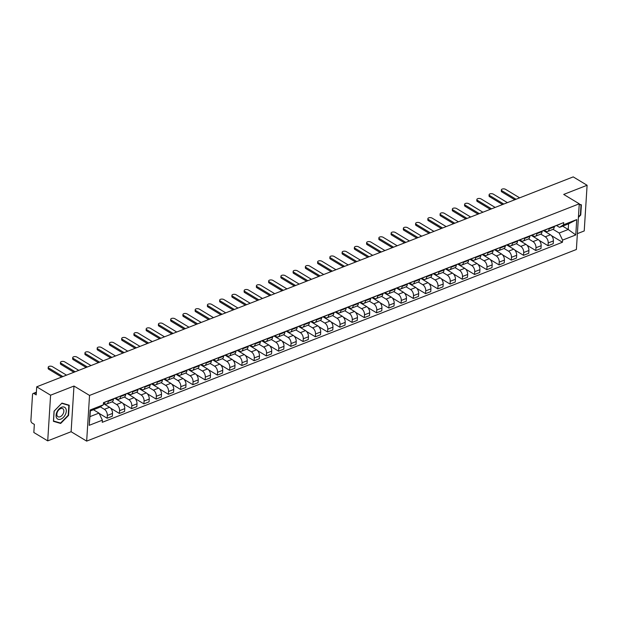 <?xml version="1.0" encoding="UTF-8"?>
<svg xmlns="http://www.w3.org/2000/svg" width="618" height="618" viewBox="0 0 618 618"><rect width="100%" height="100%" fill="white"/><g stroke="black" fill="none" stroke-linecap="round" stroke-linejoin="round"><path stroke-width="0.93" d="M577.39 233.627L584.226 230.947L587.1 185.269L573.218 176.887L36.709 386.814L50.591 395.196L47.717 440.873L71.109 431.719L86.667 441.113L576.385 249.494L579.259 203.809L89.54 395.427L73.982 386.041L50.591 395.196M47.717 440.873L33.835 432.5L34.345 424.411L32.182 423.106A2.101 1.259 -111.4 0 1 30.9 420.441L32.53 394.585A2.101 1.259 -111.4 0 1 33.156 393.465L36.369 392.206M587.1 185.269L563.709 194.423L579.259 203.809M36.338 392.7L34.036 393.596L36.199 394.902L36.709 386.814M34.036 393.596A2.101 1.259 -111.4 0 0 33.156 393.465M100.263 406.837L104.38 409.317A4.836 2.897 68.6 0 1 107.323 415.458L107.153 418.247L112.329 416.215L112.507 413.434A4.836 2.897 -111.4 0 0 109.564 407.293L103.422 403.593M106.767 403.956L111.943 401.932A4.836 2.897 -111.4 0 0 113.395 399.359L108.212 401.391A4.836 2.897 68.6 0 1 106.767 403.956A4.836 2.897 68.6 0 1 104.736 403.654L103.469 402.89M108.212 401.391L108.25 400.812M99.143 413.411L107.153 418.247M113.395 399.359L113.426 398.78M112.159 401.831L116.624 404.527A4.836 2.897 68.6 0 1 119.575 410.669L119.398 413.457L124.581 411.426L124.751 408.637A4.836 2.897 -111.4 0 0 121.808 402.503L114.786 398.262A2.626 1.576 -111.4 0 1 114.384 398.556L113.418 398.927M120.495 396.014L120.456 396.594A4.836 2.897 68.6 0 1 119.011 399.166A4.836 2.897 68.6 0 1 116.987 398.865L115.643 398.054M110.568 408.127L119.398 413.457M119.011 399.166L124.195 397.142A4.836 2.897 -111.4 0 0 125.639 394.57L125.678 393.99M124.403 397.042L128.876 399.738A4.836 2.897 68.6 0 1 131.819 405.871L131.642 408.66L136.825 406.636L137.003 403.848A4.836 2.897 -111.4 0 0 134.06 397.706L127.03 393.465A2.626 1.576 -111.4 0 1 126.628 393.759L125.663 394.137M132.739 391.225L132.708 391.804A4.836 2.897 68.6 0 1 131.255 394.377A4.836 2.897 68.6 0 1 129.232 394.068L127.887 393.264M122.82 403.338L131.642 408.66M131.255 394.377L136.439 392.345A4.836 2.897 -111.4 0 0 137.884 389.78L137.922 389.193M136.655 392.245L141.12 394.941A4.836 2.897 68.6 0 1 144.064 401.082L143.894 403.871L149.069 401.839L149.247 399.058A4.836 2.897 -111.4 0 0 146.304 392.917L139.274 388.676M144.991 386.435L144.952 387.015A4.836 2.897 68.6 0 1 143.507 389.579A4.836 2.897 68.6 0 1 141.476 389.278L140.139 388.467M135.064 398.54L143.894 403.871M143.507 389.579L148.683 387.556A4.836 2.897 -111.4 0 0 150.135 384.983L150.166 384.404M148.899 387.455L153.372 390.151A4.836 2.897 68.6 0 1 156.315 396.292L156.138 399.081L161.321 397.05L161.491 394.261A4.836 2.897 -111.4 0 0 158.548 388.127L151.526 383.886M157.235 381.638L157.196 382.218A4.836 2.897 68.6 0 1 155.751 384.79A4.836 2.897 68.6 0 1 153.727 384.489L152.383 383.678M147.308 393.751L156.138 399.081M155.751 384.79L160.935 382.766A4.836 2.897 -111.4 0 0 162.379 380.194L162.418 379.614M161.143 382.666L165.616 385.362A4.836 2.897 68.6 0 1 168.559 391.503L168.382 394.284L173.565 392.26L173.743 389.471A4.836 2.897 -111.4 0 0 170.8 383.33L163.77 379.089M169.479 376.849L169.448 377.428A4.836 2.897 68.6 0 1 167.996 380A4.836 2.897 68.6 0 1 165.972 379.699L164.635 378.888M159.56 388.961L168.382 394.284M167.996 380L173.179 377.969A4.836 2.897 -111.4 0 0 174.624 375.404L174.662 374.817M173.395 377.868L177.86 380.564A4.836 2.897 68.6 0 1 180.804 386.706L180.634 389.494L185.809 387.463L185.987 384.682A4.836 2.897 -111.4 0 0 183.044 378.54L176.014 374.299M181.731 372.059L181.692 372.639A4.836 2.897 68.6 0 1 180.247 375.203A4.836 2.897 68.6 0 1 178.216 374.902L176.879 374.099M171.804 384.164L180.634 389.494M180.247 375.203L185.431 373.179A4.836 2.897 -111.4 0 0 186.875 370.607L186.906 370.027M185.639 373.079L190.112 375.775A4.836 2.897 68.6 0 1 193.055 381.916L192.878 384.705L198.061 382.673L198.239 379.885A4.836 2.897 -111.4 0 0 195.288 373.751L188.266 369.51M193.975 367.262L193.936 367.841A4.836 2.897 68.6 0 1 192.492 370.414A4.836 2.897 68.6 0 1 190.468 370.112L189.123 369.301M184.048 379.375L192.878 384.705M192.492 370.414L197.675 368.39A4.836 2.897 -111.4 0 0 199.12 365.817L199.158 365.238M197.884 368.289L202.356 370.985A4.836 2.897 68.6 0 1 205.3 377.127L205.122 379.908L210.305 377.884L210.483 375.095A4.836 2.897 -111.4 0 0 207.54 368.954L200.51 364.72M206.219 362.472L206.188 363.052A4.836 2.897 68.6 0 1 204.743 365.624A4.836 2.897 68.6 0 1 202.712 365.323L201.375 364.512M196.3 374.585L205.122 379.908M204.743 365.624L209.919 363.593A4.836 2.897 -111.4 0 0 211.364 361.028L211.402 360.441M210.135 363.492L214.601 366.188A4.836 2.897 68.6 0 1 217.551 372.33L217.374 375.118L222.557 373.087L222.727 370.306A4.836 2.897 -111.4 0 0 219.784 364.164L212.754 359.923M218.471 357.683L218.432 358.262A4.836 2.897 68.6 0 1 216.988 360.827A4.836 2.897 68.6 0 1 214.956 360.526L213.619 359.722M208.544 369.788L217.374 375.118M216.988 360.827L222.171 358.803A4.836 2.897 -111.4 0 0 223.616 356.231L223.654 355.651M222.38 358.703L226.852 361.399A4.836 2.897 68.6 0 1 229.796 367.54L229.618 370.329L234.801 368.297L234.979 365.508A4.836 2.897 -111.4 0 0 232.028 359.375L225.006 355.134M230.715 352.886L230.676 353.465A4.836 2.897 68.6 0 1 229.232 356.038A4.836 2.897 68.6 0 1 227.208 355.736L225.864 354.925M220.788 364.999L229.618 370.329M229.232 356.038L234.415 354.014A4.836 2.897 -111.4 0 0 235.86 351.441L235.898 350.862M234.624 353.913L239.096 356.609A4.836 2.897 68.6 0 1 242.04 362.751L241.87 365.532L247.046 363.508L247.223 360.719A4.836 2.897 -111.4 0 0 244.28 354.577L237.25 350.344M242.967 348.096L242.928 348.676A4.836 2.897 68.6 0 1 241.483 351.248A4.836 2.897 68.6 0 1 239.452 350.947L238.115 350.136M233.04 360.209L241.87 365.532M241.483 351.248L246.659 349.216A4.836 2.897 -111.4 0 0 248.112 346.652L248.142 346.065M246.876 349.116L251.341 351.82A4.836 2.897 68.6 0 1 254.292 357.953L254.114 360.742L259.297 358.718L259.467 355.929A4.836 2.897 -111.4 0 0 256.524 349.788L249.502 345.547A2.626 1.576 -111.4 0 1 249.1 345.841L248.135 346.219M255.211 343.307L255.172 343.886A4.836 2.897 68.6 0 1 253.728 346.451A4.836 2.897 68.6 0 1 251.704 346.15L250.36 345.346M245.284 355.412L254.114 360.742M253.728 346.451L258.911 344.427A4.836 2.897 -111.4 0 0 260.356 341.854L260.394 341.275M259.12 344.326L263.592 347.022A4.836 2.897 68.6 0 1 266.536 353.164L266.358 355.953L271.541 353.921L271.719 351.132A4.836 2.897 -111.4 0 0 268.768 344.998L261.746 340.757A2.626 1.576 -111.4 0 1 261.344 341.051L260.379 341.422M267.455 338.51L267.424 339.097A4.836 2.897 68.6 0 1 265.972 341.661A4.836 2.897 68.6 0 1 263.948 341.36L262.604 340.549M257.536 350.622L266.358 355.953M265.972 341.661L271.155 339.637A4.836 2.897 -111.4 0 0 272.6 337.065L272.638 336.486M271.372 339.537L275.837 342.233A4.836 2.897 68.6 0 1 278.78 348.374L278.61 351.155L283.786 349.131L283.963 346.343A4.836 2.897 -111.4 0 0 281.02 340.201L273.99 335.968A2.626 1.576 -111.4 0 1 273.589 336.254L272.631 336.632M279.707 333.72L279.668 334.299A4.836 2.897 68.6 0 1 278.224 336.872A4.836 2.897 68.6 0 1 276.192 336.571L274.856 335.759M269.78 345.833L278.61 351.155M278.224 336.872L283.399 334.84A4.836 2.897 -111.4 0 0 284.852 332.275L284.883 331.696M283.616 334.74L288.081 337.443A4.836 2.897 68.6 0 1 291.032 343.577L290.854 346.366L296.037 344.342L296.207 341.553A4.836 2.897 -111.4 0 0 293.264 335.412L286.242 331.171A2.626 1.576 -111.4 0 1 285.84 331.464L284.875 331.843M291.951 328.93L291.912 329.51A4.836 2.897 68.6 0 1 290.468 332.075A4.836 2.897 68.6 0 1 288.444 331.773L287.1 330.97M282.024 341.036L290.854 346.366M290.468 332.075L295.651 330.051A4.836 2.897 -111.4 0 0 297.096 327.478L297.134 326.899M295.86 329.95L300.333 332.646A4.836 2.897 68.6 0 1 303.276 338.788L303.098 341.576L308.282 339.545L308.459 336.756A4.836 2.897 -111.4 0 0 305.516 330.622L298.486 326.381A2.626 1.576 -111.4 0 1 298.085 326.675L297.127 327.046M304.195 324.133L304.164 324.72A4.836 2.897 68.6 0 1 302.712 327.285A4.836 2.897 68.6 0 1 300.688 326.984L299.344 326.173M294.276 336.246L303.098 341.576M302.712 327.285L307.895 325.261A4.836 2.897 -111.4 0 0 309.34 322.689L309.379 322.109M308.112 325.161L312.577 327.857A4.836 2.897 68.6 0 1 315.52 333.998L315.35 336.779L320.526 334.755L320.703 331.966A4.836 2.897 -111.4 0 0 317.76 325.825L310.73 321.592A2.626 1.576 -111.4 0 1 310.329 321.878L309.371 322.256M316.447 319.344L316.408 319.923A4.836 2.897 68.6 0 1 314.964 322.496A4.836 2.897 68.6 0 1 312.932 322.194L311.596 321.383M306.52 331.457L315.35 336.779M314.964 322.496L320.147 320.464A4.836 2.897 -111.4 0 0 321.592 317.899L321.623 317.32M320.356 320.363L324.829 323.067A4.836 2.897 68.6 0 1 327.772 329.201L327.594 331.99L332.778 329.966L332.947 327.177A4.836 2.897 -111.4 0 0 330.004 321.036L322.982 316.795M328.691 314.554L328.652 315.134A4.836 2.897 68.6 0 1 327.208 317.698A4.836 2.897 68.6 0 1 325.184 317.397L323.84 316.594M318.764 326.659L327.594 331.99M327.208 317.698L332.391 315.674A4.836 2.897 -111.4 0 0 333.836 313.102L333.874 312.523M332.6 315.574L337.073 318.27A4.836 2.897 68.6 0 1 340.016 324.411L339.838 327.2L345.022 325.168L345.199 322.38A4.836 2.897 -111.4 0 0 342.256 316.246L335.226 312.005M340.935 309.757L340.904 310.344A4.836 2.897 68.6 0 1 339.46 312.909A4.836 2.897 68.6 0 1 337.428 312.608L336.092 311.796M331.016 321.87L339.838 327.2M339.46 312.909L344.635 310.885A4.836 2.897 -111.4 0 0 346.08 308.312L346.119 307.733M344.852 310.784L349.317 313.481A4.836 2.897 68.6 0 1 352.26 319.622L352.09 322.403L357.274 320.379L357.443 317.59A4.836 2.897 -111.4 0 0 354.5 311.449L347.471 307.216M353.187 304.968L353.148 305.547A4.836 2.897 68.6 0 1 351.704 308.119A4.836 2.897 68.6 0 1 349.672 307.818L348.336 307.007M343.26 317.08L352.09 322.403M351.704 308.119L356.887 306.088A4.836 2.897 -111.4 0 0 358.332 303.523L358.37 302.944M357.096 305.987L361.569 308.691A4.836 2.897 68.6 0 1 364.512 314.825L364.334 317.613L369.518 315.589L369.695 312.801A4.836 2.897 -111.4 0 0 366.744 306.659L359.722 302.418M365.431 300.178L365.392 300.757A4.836 2.897 68.6 0 1 363.948 303.33A4.836 2.897 68.6 0 1 361.924 303.021L360.58 302.217M355.504 312.283L364.334 317.613M363.948 303.33L369.131 301.298A4.836 2.897 -111.4 0 0 370.576 298.726L370.615 298.146M369.34 301.198L373.813 303.894A4.836 2.897 68.6 0 1 376.756 310.035L376.578 312.824L381.762 310.792L381.939 308.011A4.836 2.897 -111.4 0 0 378.996 301.87L371.966 297.629M377.683 295.381L377.644 295.968A4.836 2.897 68.6 0 1 376.2 298.533A4.836 2.897 68.6 0 1 374.168 298.231L372.832 297.42M367.756 307.494L376.578 312.824M376.2 298.533L381.376 296.509A4.836 2.897 -111.4 0 0 382.828 293.936L382.859 293.357M381.592 296.408L386.057 299.104A4.836 2.897 68.6 0 1 389.008 305.246L388.83 308.027L394.014 306.003L394.184 303.214A4.836 2.897 -111.4 0 0 391.24 297.073L384.211 292.839M389.927 290.591L389.888 291.171A4.836 2.897 68.6 0 1 388.444 293.743A4.836 2.897 68.6 0 1 386.412 293.442L385.076 292.631M380 302.704L388.83 308.027M388.444 293.743L393.627 291.711A4.836 2.897 -111.4 0 0 395.072 289.147L395.111 288.567M393.836 291.611L398.309 294.315A4.836 2.897 68.6 0 1 401.252 300.448L401.074 303.237L406.258 301.213L406.435 298.424A4.836 2.897 -111.4 0 0 403.484 292.283L396.462 288.042M402.171 285.802L402.14 286.381A4.836 2.897 68.6 0 1 400.688 288.954A4.836 2.897 68.6 0 1 398.664 288.645L397.32 287.841M392.245 297.915L401.074 303.237M400.688 288.954L405.871 286.922A4.836 2.897 -111.4 0 0 407.316 284.35L407.355 283.77M406.08 286.822L410.553 289.518A4.836 2.897 68.6 0 1 413.496 295.659L413.326 298.448L418.502 296.416L418.68 293.635A4.836 2.897 -111.4 0 0 415.736 287.494L408.707 283.253M414.423 281.005L414.384 281.592A4.836 2.897 68.6 0 1 412.94 284.156A4.836 2.897 68.6 0 1 410.908 283.855L409.572 283.044M404.496 293.117L413.326 298.448M412.94 284.156L418.116 282.132A4.836 2.897 -111.4 0 0 419.568 279.56L419.599 278.981M418.332 282.032L422.797 284.728A4.836 2.897 68.6 0 1 425.748 290.869L425.57 293.65L430.754 291.626L430.924 288.838A4.836 2.897 -111.4 0 0 427.98 282.704L420.958 278.463A2.626 1.576 -111.4 0 1 420.557 278.749L419.591 279.127M426.667 276.215L426.629 276.794A4.836 2.897 68.6 0 1 425.184 279.367A4.836 2.897 68.6 0 1 423.16 279.066L421.816 278.254M416.741 288.328L425.57 293.65M425.184 279.367L430.367 277.335A4.836 2.897 -111.4 0 0 431.812 274.771L431.851 274.191M430.576 277.235L435.049 279.939A4.836 2.897 68.6 0 1 437.992 286.072L437.814 288.861L442.998 286.837L443.176 284.048A4.836 2.897 -111.4 0 0 440.232 277.907L433.203 273.666A2.626 1.576 -111.4 0 1 432.801 273.959L431.835 274.338M438.911 271.426L438.88 272.005A4.836 2.897 68.6 0 1 437.428 274.577A4.836 2.897 68.6 0 1 435.404 274.268L434.06 273.465M428.992 283.538L437.814 288.861M437.428 274.577L442.612 272.546A4.836 2.897 -111.4 0 0 444.056 269.981L444.095 269.394M442.828 272.445L447.293 275.141A4.836 2.897 68.6 0 1 450.236 281.283L450.066 284.071L455.242 282.04L455.42 279.259A4.836 2.897 -111.4 0 0 452.476 273.117L445.447 268.876A2.626 1.576 -111.4 0 1 445.045 269.17L444.087 269.541M451.163 266.628L451.125 267.215A4.836 2.897 68.6 0 1 449.68 269.78A4.836 2.897 68.6 0 1 447.648 269.479L446.312 268.668M441.237 278.741L450.066 284.071M449.68 269.78L454.856 267.756A4.836 2.897 -111.4 0 0 456.308 265.184L456.339 264.604M455.072 267.656L459.545 270.352A4.836 2.897 68.6 0 1 462.488 276.493L462.31 279.274L467.494 277.25L467.664 274.462A4.836 2.897 -111.4 0 0 464.721 268.328L457.699 264.087A2.626 1.576 -111.4 0 1 457.297 264.373L456.331 264.751M463.407 261.839L463.369 262.418A4.836 2.897 68.6 0 1 461.924 264.991A4.836 2.897 68.6 0 1 459.9 264.689L458.556 263.878M453.481 273.952L462.31 279.274M461.924 264.991L467.108 262.959A4.836 2.897 -111.4 0 0 468.552 260.394L468.591 259.815M467.316 262.866L471.789 265.562A4.836 2.897 68.6 0 1 474.732 271.696L474.554 274.485L479.738 272.461L479.916 269.672A4.836 2.897 -111.4 0 0 476.972 263.531L469.943 259.29A2.626 1.576 -111.4 0 1 469.541 259.583L468.583 259.962M475.651 257.049L475.621 257.629A4.836 2.897 68.6 0 1 474.168 260.201A4.836 2.897 68.6 0 1 472.144 259.892L470.808 259.089M465.733 269.162L474.554 274.485M474.168 260.201L479.352 258.169A4.836 2.897 -111.4 0 0 480.796 255.605L480.835 255.018M479.568 258.069L484.033 260.765A4.836 2.897 68.6 0 1 486.976 266.906L486.806 269.695L491.982 267.664L492.16 264.883A4.836 2.897 -111.4 0 0 489.217 258.741L482.187 254.5A2.626 1.576 -111.4 0 1 481.785 254.794L480.827 255.164M487.903 252.252L487.865 252.839A4.836 2.897 68.6 0 1 486.42 255.404A4.836 2.897 68.6 0 1 484.388 255.103L483.052 254.292M477.977 264.365L486.806 269.695M486.42 255.404L491.604 253.38A4.836 2.897 -111.4 0 0 493.048 250.808L493.079 250.228M491.812 253.28L496.285 255.976A4.836 2.897 68.6 0 1 499.228 262.117L499.05 264.898L504.234 262.874L504.412 260.085A4.836 2.897 -111.4 0 0 501.461 253.952L494.439 249.711A2.626 1.576 -111.4 0 1 494.037 249.996L493.071 250.375M500.147 247.463L500.109 248.042A4.836 2.897 68.6 0 1 498.664 250.614A4.836 2.897 68.6 0 1 496.64 250.313L495.296 249.502M490.221 259.575L499.05 264.898M498.664 250.614L503.848 248.583A4.836 2.897 -111.4 0 0 505.292 246.018L505.331 245.439M504.056 248.49L508.529 251.186A4.836 2.897 68.6 0 1 511.472 257.32L511.295 260.108L516.478 258.085L516.656 255.296A4.836 2.897 -111.4 0 0 513.712 249.154L506.683 244.913M512.392 242.673L512.361 243.253A4.836 2.897 68.6 0 1 510.916 245.825A4.836 2.897 68.6 0 1 508.884 245.516L507.548 244.713M502.473 254.786L511.295 260.108M510.916 245.825L516.092 243.793A4.836 2.897 -111.4 0 0 517.536 241.229L517.575 240.641M516.308 243.693L520.773 246.389A4.836 2.897 68.6 0 1 523.724 252.53L523.546 255.319L528.73 253.287L528.9 250.506A4.836 2.897 -111.4 0 0 525.957 244.365L518.927 240.124M524.643 237.876L524.605 238.463A4.836 2.897 68.6 0 1 523.16 241.028A4.836 2.897 68.6 0 1 521.129 240.726L519.792 239.915M514.717 249.989L523.546 255.319M523.16 241.028L528.344 239.004A4.836 2.897 -111.4 0 0 529.788 236.431L529.827 235.852M528.552 238.903L533.025 241.599A4.836 2.897 68.6 0 1 535.968 247.741L535.791 250.522L540.974 248.498L541.152 245.709A4.836 2.897 -111.4 0 0 538.201 239.575L531.179 235.334M536.887 233.086L536.849 233.666A4.836 2.897 68.6 0 1 535.404 236.238A4.836 2.897 68.6 0 1 533.38 235.937L532.036 235.126M526.961 245.199L535.791 250.522M535.404 236.238L540.588 234.214A4.836 2.897 -111.4 0 0 542.032 231.642L542.071 231.062M540.796 234.114L545.269 236.81A4.836 2.897 68.6 0 1 548.212 242.944L548.042 245.732L553.218 243.708L553.396 240.92A4.836 2.897 -111.4 0 0 550.453 234.778L543.423 230.537M549.139 228.297L549.101 228.876A4.836 2.897 68.6 0 1 547.656 231.449A4.836 2.897 68.6 0 1 545.624 231.14L544.288 230.336M539.213 240.41L548.042 245.732M547.656 231.449L552.832 229.417A4.836 2.897 -111.4 0 0 554.284 226.852L554.315 226.265M98.988 413.094L102.379 420.17L89.193 425.331L90.158 409.981L103.345 404.821L99.343 407.432L90.321 410.962L89.958 416.625L98.988 413.094L93.434 409.742M562.666 226.142L568.22 229.494L568.575 223.832L559.545 227.362L563.546 224.751L563.686 222.604L103.484 402.673L103.345 404.821M563.546 224.751L576.741 219.591L575.775 234.94L562.581 240.101L559.19 233.025L568.22 229.494L575.775 234.94M102.379 420.17L102.248 422.318L562.45 242.248L562.581 240.101M86.667 441.113L89.54 395.427M71.109 431.719L73.982 386.041M69.216 405.223L61.962 403.09L54.067 411.148L53.426 421.329L60.68 423.454L68.575 415.396L69.216 405.223M578.409 217.381L580.75 214.994L581.391 204.813L579.236 204.187M553.048 229.317L559.19 233.025M559.545 227.362L556.532 225.539M551.457 235.612L562.45 242.248M89.193 425.331L89.958 416.625M90.158 409.981L90.321 410.962M568.575 223.832L576.741 219.591M59.506 422.743L60.68 423.454M106.705 401.406A2.626 1.576 -111.4 0 1 106.296 401.715L103.476 402.82A2.626 1.576 -111.4 0 0 103.886 402.519M61.669 377.05L48.76 369.263A2.418 1.19 -176.4 0 1 48.15 368.405L48.227 367.216A2.418 1.19 3.6 0 0 48.837 368.073L62.905 376.563M66.52 375.149L52.445 366.659A2.418 1.19 3.6 0 0 49.819 366.204A2.418 1.19 3.6 0 0 48.227 367.216M115.203 398.085L115.203 398.085A2.626 1.576 -111.4 0 0 115.713 398.031A2.626 1.576 -111.4 0 0 116.13 397.722M115.713 398.031L118.54 396.926A2.626 1.576 -111.4 0 0 118.957 396.617M73.913 372.26L61.004 364.473A2.418 1.19 -176.4 0 1 60.402 363.608L60.471 362.426A2.418 1.19 3.6 0 0 61.082 363.284L75.157 371.773M78.764 370.36L64.697 361.87A2.418 1.19 3.6 0 0 62.063 361.414A2.418 1.19 3.6 0 0 60.471 362.426M127.455 393.295L127.455 393.295A2.626 1.576 -111.4 0 0 127.965 393.241A2.626 1.576 -111.4 0 0 128.374 392.932M127.965 393.241L130.792 392.129A2.626 1.576 -111.4 0 0 131.201 391.827M86.165 367.463L73.256 359.676A2.418 1.19 -176.4 0 1 72.646 358.819L72.723 357.629A2.418 1.19 3.6 0 0 73.333 358.494L87.401 366.984M91.016 365.57L76.941 357.08A2.418 1.19 3.6 0 0 74.314 356.625A2.418 1.19 3.6 0 0 72.723 357.629M56.578 417.892A6.837 4.326 121.1 0 0 63.415 417.335A6.837 4.326 121.1 0 0 65.786 408.49A6.837 4.326 121.1 0 0 58.957 409.046A6.837 4.326 121.1 0 0 56.578 417.892M57.204 415.906A4.681 2.959 121.1 0 0 57.938 416.702A4.681 2.959 121.1 0 0 62.418 414.91A4.681 2.959 121.1 0 0 63.507 409.471A4.681 2.959 121.1 0 0 62.773 408.683A4.681 2.959 121.1 0 0 58.293 410.476A4.681 2.959 121.1 0 0 57.204 415.906M61.8 403.322L68.837 405.385L68.212 415.25L60.564 423.052L53.534 420.997L54.152 411.132L61.761 403.299M67.934 404.844L68.837 405.385M579.22 204.458L581.005 204.983L580.387 214.848L578.44 216.825M580.109 204.442L581.005 204.983M139.699 388.498L139.699 388.498A2.626 1.576 -111.4 0 0 140.209 388.444A2.626 1.576 -111.4 0 0 140.626 388.143M140.209 388.444L143.036 387.339A2.626 1.576 -111.4 0 0 143.446 387.03M98.409 362.673L85.5 354.886A2.418 1.19 -176.4 0 1 84.89 354.029L84.967 352.839A2.418 1.19 3.6 0 0 85.578 353.697L99.652 362.187M137.914 389.348L138.872 388.969A2.626 1.576 -111.4 0 0 139.289 388.66M103.26 360.773L89.185 352.283A2.418 1.19 3.6 0 0 86.559 351.827A2.418 1.19 3.6 0 0 84.967 352.839M151.943 383.708L151.943 383.708A2.626 1.576 -111.4 0 0 152.453 383.654A2.626 1.576 -111.4 0 0 152.87 383.345M152.453 383.654L155.28 382.55A2.626 1.576 -111.4 0 0 155.697 382.241M110.653 357.884L97.752 350.097A2.418 1.19 -176.4 0 1 97.142 349.24L97.211 348.05A2.418 1.19 3.6 0 0 97.822 348.907L111.897 357.397M150.159 384.55L151.124 384.18A2.626 1.576 -111.4 0 0 151.534 383.871M115.504 355.983L101.437 347.494A2.418 1.19 3.6 0 0 98.803 347.038A2.418 1.19 3.6 0 0 97.211 348.05M164.195 378.919L164.195 378.919A2.626 1.576 -111.4 0 0 164.705 378.865A2.626 1.576 -111.4 0 0 165.114 378.556M164.705 378.865L167.532 377.752A2.626 1.576 -111.4 0 0 167.941 377.451M122.905 353.094L109.996 345.3A2.418 1.19 -176.4 0 1 109.386 344.442L109.463 343.253A2.418 1.19 3.6 0 0 110.074 344.118L124.141 352.608M162.41 379.761L163.368 379.382A2.626 1.576 -111.4 0 0 163.785 379.081M127.756 351.194L113.681 342.704A2.418 1.19 3.6 0 0 111.055 342.248A2.418 1.19 3.6 0 0 109.463 343.253M176.439 374.122L176.439 374.122A2.626 1.576 -111.4 0 0 176.949 374.068A2.626 1.576 -111.4 0 0 177.366 373.766M176.949 374.068L179.776 372.963A2.626 1.576 -111.4 0 0 180.193 372.662M135.149 348.297L122.24 340.51A2.418 1.19 -176.4 0 1 121.63 339.653L121.707 338.463A2.418 1.19 3.6 0 0 122.318 339.321L136.393 347.81M174.655 374.971L175.612 374.593A2.626 1.576 -111.4 0 0 176.03 374.284M140 346.404L125.925 337.907A2.418 1.19 3.6 0 0 123.299 337.451A2.418 1.19 3.6 0 0 121.707 338.463M188.683 369.332L188.683 369.332A2.626 1.576 -111.4 0 0 189.201 369.278A2.626 1.576 -111.4 0 0 189.61 368.969M189.201 369.278L192.02 368.173A2.626 1.576 -111.4 0 0 192.437 367.864M147.401 343.508L134.492 335.721A2.418 1.19 -176.4 0 1 133.882 334.863L133.959 333.674A2.418 1.19 3.6 0 0 134.562 334.531L148.637 343.021M186.899 370.174L187.864 369.803A2.626 1.576 -111.4 0 0 188.274 369.494M152.244 341.607L138.177 333.117A2.418 1.19 3.6 0 0 135.543 332.662A2.418 1.19 3.6 0 0 133.959 333.674M200.935 364.543L200.935 364.543A2.626 1.576 -111.4 0 0 201.445 364.489A2.626 1.576 -111.4 0 0 201.854 364.18M201.445 364.489L204.272 363.376A2.626 1.576 -111.4 0 0 204.682 363.075M159.645 338.718L146.736 330.924A2.418 1.19 -176.4 0 1 146.126 330.066L146.203 328.876A2.418 1.19 3.6 0 0 146.814 329.742L160.881 338.231M199.15 365.385L200.108 365.006A2.626 1.576 -111.4 0 0 200.526 364.705M164.496 336.818L150.421 328.328A2.418 1.19 3.6 0 0 147.795 327.872A2.418 1.19 3.6 0 0 146.203 328.876M213.179 359.753L213.179 359.753A2.626 1.576 -111.4 0 0 213.689 359.691A2.626 1.576 -111.4 0 0 214.106 359.39M213.689 359.691L216.516 358.587A2.626 1.576 -111.4 0 0 216.933 358.286M171.889 333.921L158.981 326.134A2.418 1.19 -176.4 0 1 158.378 325.277L158.447 324.087A2.418 1.19 3.6 0 0 159.058 324.944L173.133 333.434M211.395 360.595L212.36 360.217A2.626 1.576 -111.4 0 0 212.77 359.908M176.74 332.028L162.673 323.531A2.418 1.19 3.6 0 0 160.039 323.083A2.418 1.19 3.6 0 0 158.447 324.087M225.423 354.956L225.423 354.956A2.626 1.576 -111.4 0 0 225.941 354.902A2.626 1.576 -111.4 0 0 226.35 354.593M225.941 354.902L228.76 353.797A2.626 1.576 -111.4 0 0 229.178 353.488M184.141 329.131L171.232 321.345A2.418 1.19 -176.4 0 1 170.622 320.487L170.699 319.297A2.418 1.19 3.6 0 0 171.302 320.155L185.377 328.645M223.639 355.798L224.604 355.427A2.626 1.576 -111.4 0 0 225.014 355.118M188.992 327.231L174.917 318.741A2.418 1.19 3.6 0 0 172.291 318.285A2.418 1.19 3.6 0 0 170.699 319.297M237.675 350.167L237.675 350.167A2.626 1.576 -111.4 0 0 238.185 350.112A2.626 1.576 -111.4 0 0 238.602 349.803M238.185 350.112L241.012 349.008A2.626 1.576 -111.4 0 0 241.422 348.699M196.385 324.342L183.476 316.547A2.418 1.19 -176.4 0 1 182.866 315.69L182.943 314.5A2.418 1.19 3.6 0 0 183.554 315.365L197.621 323.855M235.891 351.009L236.849 350.63A2.626 1.576 -111.4 0 0 237.266 350.329M201.236 322.441L187.161 313.952A2.418 1.19 3.6 0 0 184.535 313.496A2.418 1.19 3.6 0 0 182.943 314.5M249.919 345.377L249.919 345.377A2.626 1.576 -111.4 0 0 250.429 345.315A2.626 1.576 -111.4 0 0 250.846 345.014M250.429 345.315L253.256 344.211A2.626 1.576 -111.4 0 0 253.674 343.909M208.629 319.545L195.721 311.758A2.418 1.19 -176.4 0 1 195.118 310.9L195.188 309.711A2.418 1.19 3.6 0 0 195.798 310.568L209.873 319.058M213.48 317.652L199.413 309.154A2.418 1.19 3.6 0 0 196.779 308.706A2.418 1.19 3.6 0 0 195.188 309.711M262.171 340.58L262.171 340.58A2.626 1.576 -111.4 0 0 262.681 340.526A2.626 1.576 -111.4 0 0 263.09 340.217M262.681 340.526L265.508 339.421A2.626 1.576 -111.4 0 0 265.918 339.112M220.881 314.755L207.972 306.968A2.418 1.19 -176.4 0 1 207.362 306.111L207.439 304.921A2.418 1.19 3.6 0 0 208.042 305.779L222.117 314.268M225.732 312.855L211.657 304.365A2.418 1.19 3.6 0 0 209.031 303.909A2.418 1.19 3.6 0 0 207.439 304.921M274.415 335.79L274.415 335.79A2.626 1.576 -111.4 0 0 274.925 335.736A2.626 1.576 -111.4 0 0 275.342 335.427M274.925 335.736L277.752 334.632A2.626 1.576 -111.4 0 0 278.162 334.323M233.125 309.966L220.217 302.171A2.418 1.19 -176.4 0 1 219.606 301.314L219.684 300.124A2.418 1.19 3.6 0 0 220.294 300.989L234.361 309.479M237.976 308.065L223.901 299.575A2.418 1.19 3.6 0 0 221.275 299.12A2.418 1.19 3.6 0 0 219.684 300.124M286.659 331.001L286.659 331.001A2.626 1.576 -111.4 0 0 287.169 330.939A2.626 1.576 -111.4 0 0 287.586 330.638M287.169 330.939L289.996 329.834A2.626 1.576 -111.4 0 0 290.414 329.533M245.369 305.168L232.468 297.382A2.418 1.19 -176.4 0 1 231.858 296.524L231.928 295.334A2.418 1.19 3.6 0 0 232.538 296.192L246.613 304.682M250.22 303.276L236.153 294.778A2.418 1.19 3.6 0 0 233.519 294.33A2.418 1.19 3.6 0 0 231.928 295.334M298.911 326.204L298.911 326.204A2.626 1.576 -111.4 0 0 299.421 326.149A2.626 1.576 -111.4 0 0 299.83 325.841M299.421 326.149L302.248 325.045A2.626 1.576 -111.4 0 0 302.658 324.736M257.621 300.379L244.713 292.592A2.418 1.19 -176.4 0 1 244.102 291.735L244.18 290.545A2.418 1.19 3.6 0 0 244.79 291.402L258.857 299.892M262.472 298.479L248.397 289.989A2.418 1.19 3.6 0 0 245.771 289.533A2.418 1.19 3.6 0 0 244.18 290.545M311.155 321.414L311.155 321.414A2.626 1.576 -111.4 0 0 311.665 321.36A2.626 1.576 -111.4 0 0 312.082 321.051M311.665 321.36L314.492 320.255A2.626 1.576 -111.4 0 0 314.91 319.946M269.865 295.589L256.957 287.795A2.418 1.19 -176.4 0 1 256.346 286.937L256.424 285.755A2.418 1.19 3.6 0 0 257.034 286.613L271.109 295.103M274.716 293.689L260.641 285.199A2.418 1.19 3.6 0 0 258.015 284.743A2.418 1.19 3.6 0 0 256.424 285.755M323.399 316.625L323.399 316.625A2.626 1.576 -111.4 0 0 323.917 316.563A2.626 1.576 -111.4 0 0 324.326 316.261M323.917 316.563L326.737 315.458A2.626 1.576 -111.4 0 0 327.154 315.157M282.109 290.792L269.209 283.005A2.418 1.19 -176.4 0 1 268.598 282.148L268.668 280.958A2.418 1.19 3.6 0 0 269.278 281.816L283.353 290.313M321.615 317.467L322.581 317.088A2.626 1.576 -111.4 0 0 322.99 316.779M286.961 288.9L272.893 280.402A2.418 1.19 3.6 0 0 270.259 279.954A2.418 1.19 3.6 0 0 268.668 280.958M335.651 311.827L335.651 311.827A2.626 1.576 -111.4 0 0 336.161 311.773A2.626 1.576 -111.4 0 0 336.571 311.464M336.161 311.773L338.988 310.669A2.626 1.576 -111.4 0 0 339.398 310.36M294.361 286.003L281.453 278.216A2.418 1.19 -176.4 0 1 280.842 277.358L280.92 276.169A2.418 1.19 3.6 0 0 281.53 277.026L295.597 285.516M333.867 312.669L334.825 312.299A2.626 1.576 -111.4 0 0 335.242 311.99M299.212 284.102L285.137 275.613A2.418 1.19 3.6 0 0 282.511 275.157A2.418 1.19 3.6 0 0 280.92 276.169M347.895 307.038L347.895 307.038A2.626 1.576 -111.4 0 0 348.405 306.984A2.626 1.576 -111.4 0 0 348.822 306.675M348.405 306.984L351.233 305.879A2.626 1.576 -111.4 0 0 351.65 305.57M306.605 281.213L293.697 273.419A2.418 1.19 -176.4 0 1 293.094 272.561L293.164 271.379A2.418 1.19 3.6 0 0 293.774 272.237L307.849 280.726M346.111 307.88L347.069 307.501A2.626 1.576 -111.4 0 0 347.486 307.2M311.457 279.313L297.382 270.823A2.418 1.19 3.6 0 0 294.755 270.367A2.418 1.19 3.6 0 0 293.164 271.379M360.139 302.248L360.139 302.248A2.626 1.576 -111.4 0 0 360.657 302.187A2.626 1.576 -111.4 0 0 361.066 301.885M360.657 302.187L363.477 301.082A2.626 1.576 -111.4 0 0 363.894 300.781M318.857 276.416L305.949 268.629A2.418 1.19 -176.4 0 1 305.338 267.772L305.416 266.582A2.418 1.19 3.6 0 0 306.018 267.439L320.093 275.937M358.355 303.09L359.321 302.712A2.626 1.576 -111.4 0 0 359.73 302.403M323.701 274.523L309.633 266.026A2.418 1.19 3.6 0 0 307.007 265.578A2.418 1.19 3.6 0 0 305.416 266.582M372.391 297.451L372.391 297.451A2.626 1.576 -111.4 0 0 372.901 297.397A2.626 1.576 -111.4 0 0 373.311 297.088M372.901 297.397L375.729 296.292A2.626 1.576 -111.4 0 0 376.138 295.983M331.101 271.626L318.193 263.84A2.418 1.19 -176.4 0 1 317.582 262.982L317.66 261.793A2.418 1.19 3.6 0 0 318.27 262.65L332.337 271.14M370.607 298.293L371.565 297.922A2.626 1.576 -111.4 0 0 371.982 297.613M335.953 269.726L321.878 261.236A2.418 1.19 3.6 0 0 319.251 260.781A2.418 1.19 3.6 0 0 317.66 261.793M384.635 292.662L384.635 292.662A2.626 1.576 -111.4 0 0 385.145 292.608A2.626 1.576 -111.4 0 0 385.562 292.299M385.145 292.608L387.973 291.503A2.626 1.576 -111.4 0 0 388.39 291.194M343.345 266.837L330.437 259.042A2.418 1.19 -176.4 0 1 329.834 258.185L329.904 257.003A2.418 1.19 3.6 0 0 330.514 257.861L344.589 266.35M382.851 293.504L383.817 293.125A2.626 1.576 -111.4 0 0 384.226 292.824M348.197 264.937L334.129 256.447A2.418 1.19 3.6 0 0 331.495 255.991A2.418 1.19 3.6 0 0 329.904 257.003M396.887 287.872L396.887 287.872A2.626 1.576 -111.4 0 0 397.397 287.81A2.626 1.576 -111.4 0 0 397.807 287.509M397.397 287.81L400.225 286.706A2.626 1.576 -111.4 0 0 400.634 286.404M355.597 262.04L342.689 254.253A2.418 1.19 -176.4 0 1 342.078 253.395L342.156 252.206A2.418 1.19 3.6 0 0 342.758 253.063L356.833 261.561M395.095 288.714L396.061 288.336A2.626 1.576 -111.4 0 0 396.47 288.027M360.449 260.147L346.374 251.65A2.418 1.19 3.6 0 0 343.747 251.202A2.418 1.19 3.6 0 0 342.156 252.206M409.131 283.075L409.131 283.075A2.626 1.576 -111.4 0 0 409.641 283.021A2.626 1.576 -111.4 0 0 410.058 282.712M409.641 283.021L412.469 281.916A2.626 1.576 -111.4 0 0 412.878 281.607M367.841 257.25L354.933 249.463A2.418 1.19 -176.4 0 1 354.323 248.606L354.4 247.416A2.418 1.19 3.6 0 0 355.01 248.274L369.077 256.764M407.347 283.917L408.305 283.546A2.626 1.576 -111.4 0 0 408.722 283.237M372.693 255.35L358.618 246.86A2.418 1.19 3.6 0 0 355.991 246.404A2.418 1.19 3.6 0 0 354.4 247.416M421.376 278.285L421.376 278.285A2.626 1.576 -111.4 0 0 421.885 278.231A2.626 1.576 -111.4 0 0 422.303 277.922M421.885 278.231L424.713 277.127A2.626 1.576 -111.4 0 0 425.13 276.818M380.085 252.461L367.177 244.666A2.418 1.19 -176.4 0 1 366.574 243.809L366.644 242.627A2.418 1.19 3.6 0 0 367.254 243.484L381.329 251.974M384.937 250.56L370.87 242.071A2.418 1.19 3.6 0 0 368.235 241.615A2.418 1.19 3.6 0 0 366.644 242.627M433.627 273.496L433.627 273.496A2.626 1.576 -111.4 0 0 434.137 273.434A2.626 1.576 -111.4 0 0 434.547 273.133M434.137 273.434L436.965 272.329A2.626 1.576 -111.4 0 0 437.374 272.028M392.337 247.663L379.429 239.877A2.418 1.19 -176.4 0 1 378.819 239.019L378.896 237.83A2.418 1.19 3.6 0 0 379.506 238.687L393.573 247.185M397.189 245.771L383.114 237.273A2.418 1.19 3.6 0 0 380.487 236.825A2.418 1.19 3.6 0 0 378.896 237.83M445.872 268.699L445.872 268.699A2.626 1.576 -111.4 0 0 446.381 268.645A2.626 1.576 -111.4 0 0 446.799 268.343M446.381 268.645L449.209 267.54A2.626 1.576 -111.4 0 0 449.618 267.231M404.581 242.874L391.673 235.087A2.418 1.19 -176.4 0 1 391.063 234.23L391.14 233.04A2.418 1.19 3.6 0 0 391.75 233.898L405.825 242.387M409.433 240.974L395.358 232.484A2.418 1.19 3.6 0 0 392.731 232.028A2.418 1.19 3.6 0 0 391.14 233.04M458.116 263.909L458.116 263.909A2.626 1.576 -111.4 0 0 458.626 263.855A2.626 1.576 -111.4 0 0 459.043 263.546M458.626 263.855L461.453 262.75A2.626 1.576 -111.4 0 0 461.87 262.441M416.826 238.084L403.925 230.29A2.418 1.19 -176.4 0 1 403.315 229.432L403.384 228.251A2.418 1.19 3.6 0 0 403.994 229.108L418.069 237.598M421.677 236.184L407.61 227.694A2.418 1.19 3.6 0 0 404.975 227.239A2.418 1.19 3.6 0 0 403.384 228.251M470.368 259.12L470.368 259.12A2.626 1.576 -111.4 0 0 470.877 259.058A2.626 1.576 -111.4 0 0 471.287 258.757M470.877 259.058L473.705 257.953A2.626 1.576 -111.4 0 0 474.114 257.652M429.077 233.287L416.169 225.5A2.418 1.19 -176.4 0 1 415.559 224.643L415.636 223.453A2.418 1.19 3.6 0 0 416.246 224.311L430.313 232.808M433.929 231.395L419.854 222.897A2.418 1.19 3.6 0 0 417.227 222.449A2.418 1.19 3.6 0 0 415.636 223.453M482.612 254.322L482.612 254.322A2.626 1.576 -111.4 0 0 483.121 254.268A2.626 1.576 -111.4 0 0 483.539 253.967M483.121 254.268L485.949 253.164A2.626 1.576 -111.4 0 0 486.366 252.855M441.322 228.498L428.413 220.711A2.418 1.19 -176.4 0 1 427.803 219.853L427.88 218.664A2.418 1.19 3.6 0 0 428.49 219.521L442.565 228.011M446.173 226.597L432.098 218.108A2.418 1.19 3.6 0 0 429.471 217.652A2.418 1.19 3.6 0 0 427.88 218.664M494.856 249.533L494.856 249.533A2.626 1.576 -111.4 0 0 495.373 249.479A2.626 1.576 -111.4 0 0 495.783 249.17M495.373 249.479L498.193 248.374A2.626 1.576 -111.4 0 0 498.61 248.065M453.573 223.708L440.665 215.921A2.418 1.19 -176.4 0 1 440.055 215.056L440.132 213.874A2.418 1.19 3.6 0 0 440.734 214.732L454.809 223.222M458.417 221.808L444.35 213.318A2.418 1.19 3.6 0 0 441.715 212.862A2.418 1.19 3.6 0 0 440.132 213.874M507.108 244.743L507.108 244.743A2.626 1.576 -111.4 0 0 507.617 244.682A2.626 1.576 -111.4 0 0 508.027 244.38M507.617 244.682L510.445 243.577A2.626 1.576 -111.4 0 0 510.854 243.276M465.817 218.911L452.909 211.124A2.418 1.19 -176.4 0 1 452.299 210.267L452.376 209.077A2.418 1.19 3.6 0 0 452.986 209.935L467.053 218.432M505.323 245.585L506.281 245.207A2.626 1.576 -111.4 0 0 506.698 244.898M470.669 217.018L456.594 208.529A2.418 1.19 3.6 0 0 453.967 208.073A2.418 1.19 3.6 0 0 452.376 209.077M519.352 239.946L519.352 239.946A2.626 1.576 -111.4 0 0 519.862 239.892A2.626 1.576 -111.4 0 0 520.279 239.591M519.862 239.892L522.689 238.787A2.626 1.576 -111.4 0 0 523.106 238.478M478.062 214.122L465.153 206.335A2.418 1.19 -176.4 0 1 464.551 205.477L464.62 204.288A2.418 1.19 3.6 0 0 465.23 205.145L479.305 213.635M517.567 240.788L518.533 240.417A2.626 1.576 -111.4 0 0 518.942 240.108M482.913 212.221L468.846 203.731A2.418 1.19 3.6 0 0 466.211 203.276A2.418 1.19 3.6 0 0 464.62 204.288M531.596 235.157L531.596 235.157A2.626 1.576 -111.4 0 0 532.113 235.103A2.626 1.576 -111.4 0 0 532.523 234.794M532.113 235.103L534.941 233.998A2.626 1.576 -111.4 0 0 535.35 233.689M490.313 209.332L477.405 201.545A2.418 1.19 -176.4 0 1 476.795 200.68L476.872 199.498A2.418 1.19 3.6 0 0 477.475 200.356L491.549 208.845M529.811 235.999L530.777 235.62A2.626 1.576 -111.4 0 0 531.186 235.319M495.165 207.432L481.09 198.942A2.418 1.19 3.6 0 0 478.463 198.486A2.418 1.19 3.6 0 0 476.872 199.498M543.848 230.367L543.848 230.367A2.626 1.576 -111.4 0 0 544.358 230.313A2.626 1.576 -111.4 0 0 544.775 230.004M544.358 230.313L547.185 229.201A2.626 1.576 -111.4 0 0 547.594 228.899M502.558 204.535L489.649 196.748A2.418 1.19 -176.4 0 1 489.039 195.891L489.116 194.701A2.418 1.19 3.6 0 0 489.726 195.558L503.794 204.056M542.063 231.209L543.021 230.831A2.626 1.576 -111.4 0 0 543.438 230.522M507.409 202.642L493.334 194.152A2.418 1.19 3.6 0 0 490.707 193.697A2.418 1.19 3.6 0 0 489.116 194.701M556.092 225.57L556.092 225.57A2.626 1.576 -111.4 0 0 556.602 225.516A2.626 1.576 -111.4 0 0 557.019 225.215M556.602 225.516L559.429 224.411A2.626 1.576 -111.4 0 0 559.846 224.102M514.802 199.745L501.893 191.959A2.418 1.19 -176.4 0 1 501.291 191.101L501.36 189.911A2.418 1.19 3.6 0 0 501.97 190.769L516.045 199.259M554.307 226.42L555.273 226.041A2.626 1.576 -111.4 0 0 555.682 225.732M519.653 197.845L505.586 189.355A2.418 1.19 3.6 0 0 502.952 188.899A2.418 1.19 3.6 0 0 501.36 189.911M550.453 234.778L545.269 236.81M538.201 239.575L533.025 241.599M525.957 244.365L520.773 246.389M513.712 249.154L508.529 251.186M501.461 253.952L496.285 255.976M489.217 258.741L484.033 260.765M476.972 263.531L471.789 265.562M464.721 268.328L459.545 270.352M452.476 273.117L447.293 275.141M440.232 277.907L435.049 279.939M427.98 282.704L422.797 284.728M415.736 287.494L410.553 289.518M403.484 292.283L398.309 294.315M391.24 297.073L386.057 299.104M378.996 301.87L373.813 303.894M366.744 306.659L361.569 308.691M354.5 311.449L349.317 313.481M342.256 316.246L337.073 318.27M330.004 321.036L324.829 323.067M317.76 325.825L312.577 327.857M305.516 330.622L300.333 332.646M293.264 335.412L288.081 337.443M281.02 340.201L275.837 342.233M268.768 344.998L263.592 347.022M256.524 349.788L251.341 351.82M244.28 354.577L239.096 356.609M232.028 359.375L226.852 361.399M219.784 364.164L214.601 366.188M207.54 368.954L202.356 370.985M195.288 373.751L190.112 375.775M183.044 378.54L177.86 380.564M170.8 383.33L165.616 385.362M158.548 388.127L153.372 390.151M146.304 392.917L141.12 394.941M134.06 397.706L128.876 399.738M121.808 402.503L116.624 404.527M109.564 407.293L104.38 409.317M542.032 231.642L536.849 233.666M529.788 236.431L524.605 238.463M517.536 241.229L512.361 243.253M505.292 246.018L500.109 248.042M493.048 250.808L487.865 252.839M480.796 255.605L475.621 257.629M468.552 260.394L463.369 262.418M456.308 265.184L451.125 267.215M444.056 269.981L438.88 272.005M431.812 274.771L426.629 276.794M419.568 279.56L414.384 281.592M407.316 284.35L402.14 286.381M395.072 289.147L389.888 291.171M382.828 293.936L377.644 295.968M370.576 298.726L365.392 300.757M358.332 303.523L353.148 305.547M346.08 308.312L340.904 310.344M333.836 313.102L328.652 315.134M321.592 317.899L316.408 319.923M309.34 322.689L304.164 324.72M297.096 327.478L291.912 329.51M284.852 332.275L279.668 334.299M272.6 337.065L267.424 339.097M260.356 341.854L255.172 343.886M248.112 346.652L242.928 348.676M235.86 351.441L230.676 353.465M223.616 356.231L218.432 358.262M211.364 361.028L206.188 363.052M199.12 365.817L193.936 367.841M186.875 370.607L181.692 372.639M174.624 375.404L169.448 377.428M162.379 380.194L157.196 382.218M150.135 384.983L144.952 387.015M137.884 389.78L132.708 391.804M125.639 394.57L120.456 396.594M554.284 226.852L549.101 228.876M541.152 245.709L535.968 247.741M528.9 250.506L523.724 252.53M516.656 255.296L511.472 257.32M504.412 260.085L499.228 262.117M492.16 264.883L486.976 266.906M479.916 269.672L474.732 271.696M467.664 274.462L462.488 276.493M455.42 279.259L450.236 281.283M443.176 284.048L437.992 286.072M430.924 288.838L425.748 290.869M418.68 293.635L413.496 295.659M406.435 298.424L401.252 300.448M394.184 303.214L389.008 305.246M381.939 308.011L376.756 310.035M369.695 312.801L364.512 314.825M357.443 317.59L352.26 319.622M345.199 322.38L340.016 324.411M332.947 327.177L327.772 329.201M320.703 331.966L315.52 333.998M308.459 336.756L303.276 338.788M296.207 341.553L291.032 343.577M283.963 346.343L278.78 348.374M271.719 351.132L266.536 353.164M259.467 355.929L254.292 357.953M247.223 360.719L242.04 362.751M234.979 365.508L229.796 367.54M222.727 370.306L217.551 372.33M210.483 375.095L205.3 377.127M198.239 379.885L193.055 381.916M185.987 384.682L180.804 386.706M173.743 389.471L168.559 391.503M161.491 394.261L156.315 396.292M149.247 399.058L144.064 401.082M137.003 403.848L131.819 405.871M124.751 408.637L119.575 410.669M112.507 413.434L107.323 415.458M553.396 240.92L548.212 242.944M48.837 368.073L48.76 369.263M61.082 363.284L61.004 364.473M73.333 358.494L73.256 359.676M85.578 353.697L85.5 354.886M97.822 348.907L97.752 350.097M110.074 344.118L109.996 345.3M122.318 339.321L122.24 340.51M134.562 334.531L134.492 335.721M146.814 329.742L146.736 330.924M159.058 324.944L158.981 326.134M171.302 320.155L171.232 321.345M183.554 315.365L183.476 316.547M195.798 310.568L195.721 311.758M208.042 305.779L207.972 306.968M220.294 300.989L220.217 302.171M232.538 296.192L232.468 297.382M244.79 291.402L244.713 292.592M257.034 286.613L256.957 287.795M269.278 281.816L269.209 283.005M281.53 277.026L281.453 278.216M293.774 272.237L293.697 273.419M306.018 267.439L305.949 268.629M318.27 262.65L318.193 263.84M330.514 257.861L330.437 259.042M342.758 253.063L342.689 254.253M355.01 248.274L354.933 249.463M367.254 243.484L367.177 244.666M379.506 238.687L379.429 239.877M391.75 233.898L391.673 235.087M403.994 229.108L403.925 230.29M416.246 224.311L416.169 225.5M428.49 219.521L428.413 220.711M440.734 214.732L440.665 215.921M452.986 209.935L452.909 211.124M465.23 205.145L465.153 206.335M477.475 200.356L477.405 201.545M489.726 195.558L489.649 196.748M501.97 190.769L501.893 191.959"/></g></svg>

